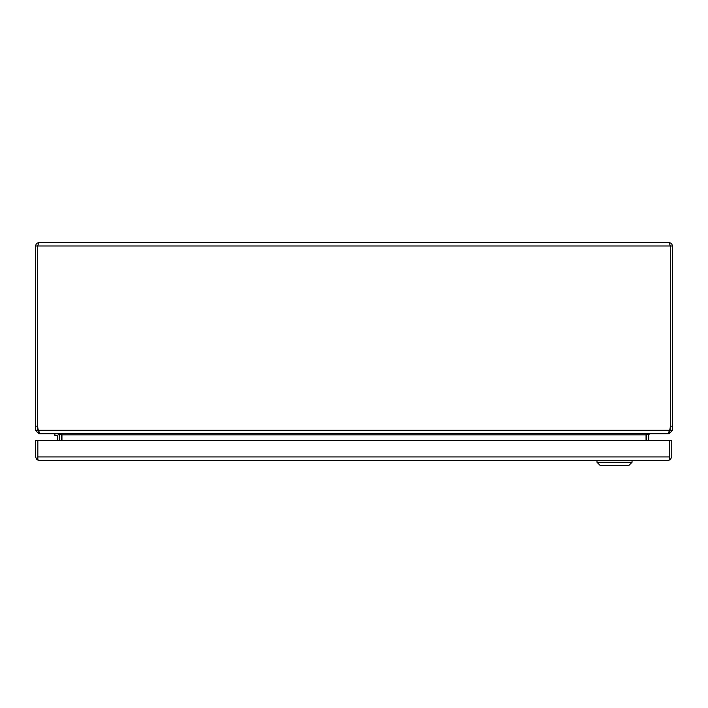<?xml version="1.0" encoding="UTF-8"?>
<svg xmlns="http://www.w3.org/2000/svg" width="708" height="708" viewBox="0 0 708 708"><rect width="100%" height="100%" fill="white"/><g stroke="black" fill="none" stroke-linecap="round" stroke-linejoin="round"><path stroke-width="1.06" d="M54.897 433.694L54.897 435.517L56.808 435.517A0.673 0.673 0 0 1 57.481 436.181A0.673 0.673 0 0 0 56.808 435.517A0.673 0.673 0 0 1 57.481 436.181L57.481 440.456M669.157 431.402L670.308 430.26L670.308 245.977L669.157 242.534L38.843 242.534L37.701 245.977L37.692 426.154L37.692 430.26L38.843 431.402M669.157 242.534L671.503 243.455L672.6 245.977L672.6 426.154L670.308 426.154L670.299 245.977L37.701 245.977L37.701 426.154L37.701 245.977L35.4 245.977L36.524 243.437L38.843 242.534M35.4 245.977L35.4 430.26L37.692 430.26M670.299 426.154A12.178 12.178 0 0 1 669.591 430.26L668.087 433.694L39.913 433.694L38.409 430.26A12.178 12.178 0 0 1 37.701 426.154L35.4 426.154M670.308 245.977L672.6 245.977M670.308 430.26L672.6 430.26L672.6 426.154M35.4 430.26L38.843 433.694L38.843 432.11M669.157 432.11L669.157 433.694L672.6 430.26M669.352 431.384L669.449 430.933M669.591 430.26L38.409 430.26L38.551 430.942M38.843 433.694L39.913 433.694M61.552 434.349A3.443 3.443 0 0 1 61.587 434.845L61.587 440.456M646.413 440.456L646.413 434.845A3.443 3.443 0 0 1 646.448 434.349L646.094 434.562M667.246 433.694L669.157 433.694M61.189 434.154L59.268 434.588L58.145 433.694M646.05 440.456L646.05 434.588L648.493 433.694M59.507 433.694L61.95 434.588L61.95 440.456M649.856 433.694L648.732 434.588L646.811 434.154M648.705 440.456L648.705 434.845A1.151 1.151 0 0 1 648.732 434.588M59.268 434.588A1.151 1.151 0 0 1 59.295 434.845L59.295 440.456M59.295 436.181A2.487 2.487 0 0 0 56.808 433.694M37.825 457.014L37.825 440.456L35.524 440.456L35.524 456.925L36.966 459.722L37.816 458.536L37.816 456.925L37.825 459.722L38.967 460.368L36.966 459.722M38.967 460.368L668.308 460.368L669.441 459.722L669.441 440.456L669.441 457.014M669.449 456.925L669.441 458.536L670.299 459.722L671.742 456.925L671.742 440.456L37.825 440.456L37.825 456.925L669.441 456.925M668.308 460.368L670.299 459.722M632.04 460.368L632.04 462.28L628.854 465.466L600.18 465.466L596.994 462.28L632.04 462.28M596.994 460.368L596.994 462.28M646.05 434.845L61.95 434.845"/></g></svg>
